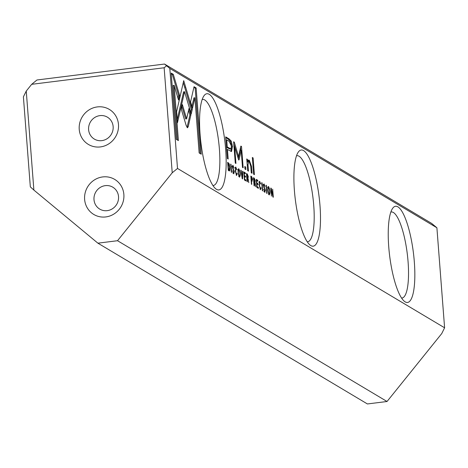 <?xml version="1.0" encoding="UTF-8"?>
<svg xmlns="http://www.w3.org/2000/svg" width="468" height="468" viewBox="0 0 468 468"><rect width="100%" height="100%" fill="white"/><g stroke="black" fill="none" stroke-linecap="round" stroke-linejoin="round"><path stroke-width="0.7" d="M242.588 178.922L242.869 171.376L242.518 171.171L242.325 177.565L241.131 170.34L240.768 170.124L242.231 178.712L242.588 178.922M192.295 109.424L183.713 80.66L176.629 111.653L177.477 122.698L184.562 91.71L191.207 113.97L192.295 109.424L191.313 109.547L190.681 112.203M183.269 82.579L184.644 87.2L185.626 87.071L184.644 87.2L191.313 109.547M171.194 73.078L176.296 139.324L178.396 140.581L174.143 85.316L178.519 99.971L179.583 95.337L173.318 74.348L171.194 73.078M187.305 127.682L188.183 126.805L190.915 114.853L189.002 108.447L186.627 118.819L182.368 104.604L181.303 109.237L186.211 125.629L187.586 127.758M235.486 167.181L235.942 167.129L235.228 170.721L236.556 175.453L237.258 173.663L236.902 173.447L236.48 174.517L235.574 170.89L235.977 167.965L236.96 169.878L235.691 167.058M234.866 168.053L235.977 167.965M251.848 181.057L252.615 179.308L251.655 176.617L250.813 176.12L251.433 184.199L251.761 184.392L251.486 180.847L252.24 181.18M231.625 172.382L230.999 164.297L230.677 164.104L231.303 172.189L231.625 172.382M256.873 187.446L258.4 188.352L258.33 187.387L257.125 186.673L256.914 183.924L258.038 184.591L257.967 183.637L256.838 182.965L256.651 180.508L257.827 181.21L257.751 180.256L256.253 179.361L256.873 187.446M238.341 168.93L238.855 168.866C237.615 170.785 237.826 173.564 239.499 177.208C240.739 175.301 240.523 172.516 238.855 168.866L238.569 168.79M254.311 178.203L253.457 177.694L254.077 185.778L254.405 185.971L254.124 182.321L254.528 182.561L255.785 186.796L254.978 182.432L255.276 180.794L254.311 178.203L253.504 178.302M264.701 192.243L265.426 190.33L263.689 185.79L264.127 184.784L265.058 186.521L264.087 183.918L263.349 185.656L265.099 190.23L264.619 191.283L263.607 189.306L264.999 192.325M263.841 191.459L264.824 191.336L264.01 191.359M262.963 184.86L264.127 184.784M194.039 86.709L190.558 101.889L192.471 108.295L194.887 97.759L199.134 152.954L201.24 154.206L196.145 87.961L194.039 86.709M444.6 327.793L177.507 168.457L172.224 172.786L117.521 240.716L387.036 401.497L441.745 333.567L444.6 327.793L436.901 227.77L169.808 68.439L177.507 168.457M294.401 190.476A48.473 11.975 -97.1 0 1 298.368 151.983A48.473 11.975 -97.1 0 1 319.082 196.63A48.473 11.975 -97.1 0 1 309.991 244.998A48.473 11.975 -97.1 0 1 294.401 190.476M388.732 246.753A48.473 11.975 -97.1 0 1 392.699 208.26A48.473 11.975 -97.1 0 1 413.42 252.901A48.473 11.975 -97.1 0 1 404.323 301.275A48.473 11.975 -97.1 0 1 388.732 246.753M200.07 134.205A48.473 11.975 -97.1 0 1 204.03 95.712A48.473 11.975 -97.1 0 1 224.751 140.353A48.473 11.975 -97.1 0 1 215.654 188.727A48.473 11.975 -97.1 0 1 200.07 134.205M229.068 138.891L225.687 136.872L227.354 158.535L228.185 159.032L227.454 149.491L231.52 151.527L232.502 146.531L231.274 141.149L229.068 138.891L228.086 139.014L230.291 141.272L231.21 144.261M262.688 190.909L262.068 182.83L261.747 182.637L262.367 190.722L262.688 190.909M229.033 170.838L229.852 170.41L229.923 167.614L229.232 163.911L227.647 162.297L228.273 170.381L229.46 170.978M238.586 159.734L239.072 159.67L241.201 150.538L242.494 167.398L243.161 167.796L241.523 146.49L240.856 146.092L238.534 156.517L234.304 142.184L233.631 141.786L235.275 163.086L235.936 163.484L234.638 146.595L238.452 159.301L238.809 160.079L239.072 159.67L238.809 160.079M259.383 181.438L259.839 181.379L259.126 184.971L260.448 189.704L261.156 187.92L260.793 187.703L260.378 188.774L259.471 185.147L259.875 182.216L260.857 184.129L259.588 181.315M258.763 182.309L259.875 182.216M247.32 174.032L246.466 173.523L247.086 181.607L247.408 181.8L247.127 178.15L247.537 178.39L248.795 182.625L247.987 178.261L248.28 176.623L247.32 174.032L246.513 174.131M268.07 186.662L268.579 186.597C267.339 188.516 267.556 191.295 269.223 194.94C270.463 193.032 270.252 190.254 268.579 186.597L268.299 186.521M267.017 193.495L266.391 185.41L266.07 185.217L266.696 193.302L267.017 193.495M244.442 180.028L245.969 180.935L245.893 179.969L244.688 179.256L244.477 176.5L245.606 177.173L245.53 176.22L244.401 175.547L244.214 173.09L245.39 173.792L245.32 172.838L243.816 171.943L244.442 180.028M271.411 196.115L271.183 189.435L272.908 197.01L273.306 197.244L272.68 189.166L272.897 195.577L271.247 188.306L270.785 188.031L271.411 196.115M253.621 174.207L254.405 174.669L253.118 157.932L252.334 157.47L253.621 174.207M233.637 173.71L234.363 171.797L232.625 167.257L233.058 166.251L233.988 167.989L233.023 165.385L232.286 167.123L234.035 171.697L233.555 172.75L232.543 170.773L233.936 173.792M232.777 172.932L233.76 172.809L232.947 172.827M231.9 166.327L233.058 166.251M244.963 169.036L245.87 169.58L245.677 167.047L244.764 166.503L244.963 169.036M247.069 162.759L247.677 170.662L248.479 171.136L247.981 164.695L248.736 161.559L249.233 161.694L250.754 166.239L251.263 172.797L252.041 173.259L251.509 166.362L249.304 160.249L248.602 160.044L247.701 161.472L247.496 159.418L246.718 158.95L247.069 162.759M172.224 172.786L164.145 67.766L31.684 84.316L36.966 79.987L164.52 64.046L431.613 223.382L436.901 227.77M117.521 240.716L97.894 243.173L367.415 403.954L387.036 401.497M30.326 186.849L23.4 96.829L26.255 91.055L33.877 190.078L30.326 186.849M84.62 199.386A20.411 19.422 -59.2 0 0 115.385 213.034A20.411 19.422 -59.2 0 0 112.724 178.384A20.411 19.422 -59.2 0 0 84.62 199.386M79.232 129.373A20.411 19.422 -59.2 0 0 109.998 143.015A20.411 19.422 -59.2 0 0 107.336 108.371A20.411 19.422 -59.2 0 0 79.232 129.373M31.684 84.316L26.255 91.055M97.894 243.173L33.877 190.078M164.52 64.046L169.808 68.439M164.145 67.766L166.491 65.842M88.61 129.659A12.753 12.139 -59.2 0 0 94.343 139.078A12.753 12.139 -59.2 0 0 111.302 134.345A12.753 12.139 -59.2 0 0 107.412 117.17A12.753 12.139 -59.2 0 0 94.501 117.649A12.753 12.139 -59.2 0 0 88.61 129.659M93.998 199.672A12.753 12.139 -59.2 0 0 99.731 209.097A12.753 12.139 -59.2 0 0 116.69 204.358A12.753 12.139 -59.2 0 0 112.8 187.188A12.753 12.139 -59.2 0 0 99.889 187.662A12.753 12.139 -59.2 0 0 93.998 199.672M401.591 298.052A43.366 10.711 82.9 0 0 402.006 298.034A43.366 10.711 82.9 0 0 407.259 253.674A43.366 10.711 82.9 0 0 391.254 211.969A43.366 10.711 82.9 0 0 390.839 212.051M307.26 241.78A43.366 10.711 82.9 0 0 307.675 241.763A43.366 10.711 82.9 0 0 312.928 197.397A43.366 10.711 82.9 0 0 296.923 155.692A43.366 10.711 82.9 0 0 296.507 155.78M212.922 185.509A43.366 10.711 82.9 0 0 213.344 185.486A43.366 10.711 82.9 0 0 218.597 141.125A43.366 10.711 82.9 0 0 202.591 99.421A43.366 10.711 82.9 0 0 202.176 99.503M193.898 87.329L195.162 88.083L196.145 87.961M194.887 97.759L193.91 97.882L191.933 106.493M195.162 88.083L200.205 153.586M263.619 189.441L263.94 189.4M264.467 191.383L264.385 191.979M263.408 184.316L263.671 184.772M225.746 137.61L228.086 139.014M231.286 144.7L231.52 146.654L230.97 151.468M226.471 147.092L227.261 146.993L230.929 148.935L229.946 149.058L226.483 147.239M226.664 149.59L227.454 149.491M230.929 148.935L231.444 146.104L229.191 141.371L226.711 139.897L227.261 146.993M225.927 139.99L226.711 139.897M261.764 182.865L262.068 182.83M253.516 178.472L253.837 178.911M254.305 181.742L254.182 182.362M253.908 181.689L254.75 181.689L254.937 180.695L253.861 178.905L254.048 181.332L254.516 181.613L253.767 181.707M253.82 182.356L254.124 182.321M254.428 182.502L254.978 182.432M253.557 178.946L253.861 178.905M253.744 181.368L254.048 181.332M227.711 163.092L227.951 163.391M228.951 170.013L228.817 170.709M228.214 169.644L229.256 169.978L228.273 170.1M228.244 170.013L229.033 169.913L229.583 167.415L228.495 163.654L228.039 163.379L228.519 169.609M227.735 163.414L228.039 163.379M241.201 150.538L240.219 150.661L238.317 158.845M240.593 147.28L240.844 150.579M240.745 146.589L241.523 146.49M237.65 156.628L238.534 156.517M233.795 143.916L234.591 146.601M233.672 142.26L234.304 142.184M234.012 146.677L234.638 146.595M260.185 188.861L260.12 189.382M260.799 187.96L261.156 187.92M259.202 181.841L259.418 182.227M238.177 169.264L238.464 169.738M239.306 176.36L239.195 176.927M238.855 176.342L239.423 176.272C240.254 174.699 240.084 172.522 238.92 169.749C238.089 171.311 238.253 173.482 239.423 176.272L238.621 176.442M238.92 169.749L237.762 169.826M256.856 187.223L257.365 187.732M257.347 187.51L258.33 187.387M256.821 186.709L257.125 186.673M256.61 183.959L256.914 183.924M256.575 183.514L257.002 183.977M256.985 183.76L257.967 183.637M256.534 183.006L256.838 182.965M256.347 180.549L256.651 180.508M256.312 180.104L256.786 180.589M256.774 180.379L257.751 180.256M230.695 164.338L230.999 164.297M246.525 174.301L246.847 174.739M247.315 177.571L247.192 178.191M246.917 177.518L247.759 177.518L247.946 176.524L246.87 174.739L247.051 177.161L247.525 177.442L246.776 177.536M246.823 178.191L247.127 178.15M247.437 178.331L247.987 178.261M246.566 174.775L246.87 174.739M246.747 177.196L247.051 177.161M250.871 176.898L251.135 177.249M251.661 180.239L251.591 180.905M251.181 180.882L251.486 180.847M251.105 179.882L252.088 180.186L251.105 180.309M251.129 180.215L251.872 180.121L252.275 179.127L251.205 177.237L251.41 179.847M250.901 177.278L251.205 177.237M236.293 174.605L236.223 175.126M236.907 173.71L237.258 173.663M235.305 167.585L235.521 167.971M188.563 110.378L189.932 114.976L187.03 127.442M187.2 126.927L188.183 126.805M189.932 114.976L190.915 114.853M181.923 106.528L185.65 118.942L186.627 118.819M171.253 73.821L172.335 74.47L173.318 74.348M174.143 85.316L173.166 85.439L177.36 139.961M172.335 74.47L178.6 95.46L177.98 98.163M178.6 95.46L179.583 95.337M184.562 91.71L183.585 91.833L177.237 119.58M242.512 171.423L242.869 171.376M240.815 170.381L241.131 170.34M267.907 186.995L268.193 187.469M269.036 194.091L268.919 194.659M268.585 194.08L269.147 194.004C269.983 192.43 269.814 190.254 268.65 187.481C267.813 189.043 267.983 191.219 269.147 194.004L268.351 194.179M268.65 187.481L267.491 187.557M266.087 185.451L266.391 185.41M244.425 179.806L244.928 180.315M244.91 180.092L245.893 179.969M244.384 179.291L244.688 179.256M244.173 176.541L244.477 176.5M244.138 176.097L244.565 176.553M244.548 176.342L245.53 176.22M244.097 175.588L244.401 175.547M243.91 173.125L244.214 173.09M243.875 172.686L244.354 173.172M244.337 172.961L245.32 172.838M272.592 195.618L272.897 195.577M270.814 188.358L271.247 188.306M252.375 158.026L253.118 157.932M232.555 170.908L232.877 170.867M233.397 172.85L233.321 173.447M232.339 165.783L232.608 166.239M244.817 167.158L245.677 167.047M248.736 161.559L247.759 161.682L247.063 162.689M248.169 160.29L249.614 162.016M246.969 161.559L247.701 161.472M246.776 159.506L247.496 159.418M265.104 190.365L265.426 190.33M263.823 187.609L264.449 187.528M263.367 185.831L263.689 185.79M230.291 141.272L231.274 141.149M231.52 146.654L232.502 146.531M228.753 148.596L229.735 148.473M254.949 180.835L255.276 180.794M255.113 183.889L255.417 183.854M228.799 163.964L229.232 163.911M227.688 162.782L228.326 162.7M228.87 170.533L229.852 170.41M229.601 167.655L229.923 167.614M259.143 185.188L259.471 185.147M259.108 182.315L259.635 182.245M247.952 176.664L248.28 176.623M248.122 179.724L248.426 179.683M252.287 179.349L252.615 179.308M250.86 176.717L251.655 176.617M235.246 170.931L235.574 170.89M235.217 168.059L235.737 167.994M183.292 93.091L184.275 92.968M234.041 171.838L234.363 171.797M232.754 169.077L233.386 169.001M232.303 167.298L232.625 167.257M247.227 164.794L247.981 164.695M250.772 166.45L251.509 166.362M248.321 160.372L249.304 160.249"/></g></svg>
